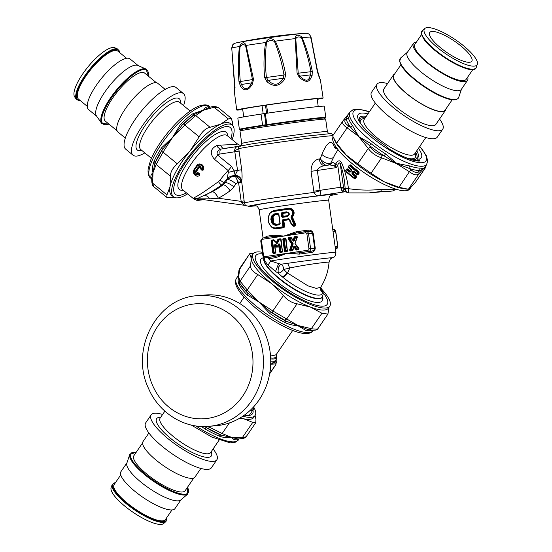 <?xml version="1.0" encoding="UTF-8"?>
<svg xmlns="http://www.w3.org/2000/svg" width="552" height="552" viewBox="0 0 552 552"><rect width="100%" height="100%" fill="white"/><g stroke="black" fill="none" stroke-linecap="round" stroke-linejoin="round"><path stroke-width="0.83" d="M265.995 124.717L264.442 113.546A45.747 1.028 172.1 0 0 261.034 114.057L262.586 125.228A45.747 1.028 -7.9 0 1 265.995 124.717L266.851 124.642A43.615 0.98 -7.9 0 1 325.797 117.383A43.615 0.98 -7.9 0 1 323.458 118.031M262.586 125.228L263.442 125.152A43.615 0.98 -7.9 0 0 239.389 129.375L237.843 118.204A43.615 0.98 -7.9 0 1 261.048 114.105M241.817 129.361A43.615 0.98 -7.9 0 1 239.389 129.375M266.851 124.642L265.298 113.47A43.615 0.98 -7.9 0 1 324.245 106.212L325.797 117.383M264.442 113.546L265.298 113.47M266.595 113.284L265.471 105.17A40.358 0.904 -7.9 0 0 262.062 105.673L263.18 113.733M267.692 113.125L266.575 105.073A37.598 0.842 -7.9 0 1 317.152 98.849L318.221 106.55M265.471 105.17L266.575 105.073M243.729 116.886L242.666 109.186A37.598 0.842 -7.9 0 1 262.069 105.742M231.978 48.217C232.765 43.849 232.689 43.787 231.75 48.031A2.505 0.89 176.8 0 0 231.737 48.127L231.737 48.127A2.505 0.89 176.8 0 0 231.757 48.217M237.291 42.642A35.59 0.8 -7.9 0 1 270.673 37.46A35.59 0.8 -7.9 0 1 304.2 33.355A501.347 501.347 0 0 0 237.291 42.642C232.999 43.767 234.283 43.47 232.489 45.119L231.737 48.127L234.579 82.565M310.845 37.329C310.12 35.397 310.183 35.452 311.031 37.488A2.505 0.787 167.5 0 0 311.059 37.294L311.059 37.294A2.505 0.787 167.5 0 0 311.031 37.212C308.947 33.244 308.872 33.182 310.804 37.025A40.213 0.904 -7.9 0 0 302.179 37.771L301.371 36.542A2.505 1.111 122 0 1 301.116 37.529L301.627 38.129A2.505 0.407 154.9 0 0 302.179 37.771C306.698 48.583 310.065 59.788 312.294 71.387L312.087 75.831L310.045 79.522C307.968 82.51 304.387 81.779 299.294 77.321L297.079 73.168L295.182 38.592A40.213 0.904 -7.9 0 0 275.296 41.172C271.536 37.543 268.313 37.991 265.622 42.518L266.464 42.697C268.879 40.282 271.57 39.903 274.537 41.572L275.296 41.172C280.147 51.881 283.611 63.038 285.688 74.644L284.611 79.233C279.581 86.512 273.688 87.333 266.926 81.696L264.663 77.57C263.518 65.847 263.835 54.165 265.622 42.518A40.213 0.904 -7.9 0 0 246.123 45.423C244.363 41.559 242.142 41.917 239.444 46.506A2.505 0.435 8.8 0 0 240.051 46.706C241.983 44.305 243.839 44.008 245.619 45.802A2.505 0.78 161 0 1 246.123 45.423L253.492 79.233L252.526 83.835C248.276 91.115 244.205 91.777 240.32 85.822L238.982 81.592C237.96 69.842 238.112 58.146 239.444 46.506A40.213 0.904 -7.9 0 0 231.75 48.031L234.635 86.947A2.505 1.642 -176 0 1 234.586 86.54L234.4 91.963L236.704 110.014A43.615 0.98 -7.9 0 1 264.994 105.156A43.615 0.98 -7.9 0 1 312.908 98.801A43.615 0.98 -7.9 0 1 323.113 98.021A43.615 0.98 -7.9 0 1 317.221 99.339M234.635 86.947C234.179 93.764 234.317 93.874 235.048 87.292M234.572 82.469L234.586 86.54M242.728 109.675A43.615 0.98 -7.9 0 1 236.704 110.014M245.619 45.802L252.457 79.529L251.753 82.807C248.014 89.969 244.57 90.528 241.424 84.484L240.306 81.503C239.216 69.821 239.133 58.222 240.051 46.706M274.537 41.572C278.843 52.302 281.996 63.445 283.997 75.003L283.1 78.28C278.974 85.415 273.985 86.105 268.141 80.364L266.395 77.453C265.188 65.791 265.208 54.206 266.464 42.697M238.982 81.592L240.306 81.503A20.051 0.448 -7.9 0 0 252.457 79.529L253.492 79.233M240.32 85.822A2.505 1.546 -33.5 0 1 241.424 84.484A19.216 0.428 -7.9 0 0 251.753 82.807A2.505 0.869 -149.3 0 0 252.526 83.835M264.663 77.57L266.395 77.453A20.051 0.448 -7.9 0 0 283.997 75.003L285.688 74.644M266.926 81.696A2.505 0.497 -50.6 0 1 268.141 80.364A19.216 0.428 -7.9 0 0 283.1 78.28A2.505 0.435 -145 0 1 284.611 79.233M297.079 73.168L298.211 73.161L295.789 38.812A2.505 0.766 3.9 0 0 295.182 38.592C295.534 34.942 297.597 34.258 301.371 36.542M312.087 75.831A2.505 1.504 -160.8 0 0 310.638 74.851A19.216 0.428 -7.9 0 1 299.805 76.114L298.211 73.161A20.051 0.448 -7.9 0 0 310.948 71.67L310.638 74.851L309.085 78.467C307.554 81.372 304.456 80.592 299.805 76.114A2.505 0.814 -47.2 0 1 299.294 77.321M301.116 37.529C298.473 36.466 296.7 36.901 295.789 38.812M301.627 38.129C305.698 48.935 308.809 60.12 310.948 71.67L312.294 71.387M311.031 37.488L318.228 74.513M310.314 35.97L312.377 44.56L317.227 70.96L310.804 37.025A2.505 0.897 -11.8 0 1 310.852 37.15A2.505 0.897 -11.8 0 1 310.852 37.288M317.227 70.96L318.456 75.272A2.505 1.621 -21.8 0 0 318.38 74.789L317.331 71.001M317.724 71.367L318.794 75.175A2.505 1.725 159.7 0 0 318.29 74.554M318.87 75.624C321.126 81.793 320.988 81.675 318.456 75.272M304.497 33.334A35.59 0.8 -7.9 0 0 304.2 33.355C308.616 33.237 307.409 33.431 309.306 34.286L311.059 37.294L317.524 71.477A20.051 0.448 -7.9 0 1 317.421 71.491M193.987 198.023L194.47 197.568A3.76 3.595 -114.8 0 0 196.926 198.713L197.029 199.024A3.76 3.685 -138.8 0 1 193.987 198.023L194.235 199.272L197.299 200.521L203.771 199.651M218.482 181.615A3.76 0.945 -125.3 0 0 221.718 184.934L223.988 182.677A3.76 0.386 -142.5 0 1 220.089 180.007L218.482 181.615C206.772 190.123 198.768 195.436 194.47 197.568M220.089 180.007A35.093 10.516 -50.7 0 1 228.176 170.547A10.026 3.001 129.3 0 0 231.509 166.449L217.702 155.133A5.016 4.588 85 0 1 220 154.022A5.016 2.015 -98.5 0 1 220.828 149.095C217.322 150.889 216.28 152.904 217.702 155.133A10.026 3.001 -50.7 0 1 214.376 159.231C209.615 153.421 210.36 148.902 216.619 145.673L220.427 145.1C234.828 144.583 240.044 144.169 236.063 143.851M203.198 170.037L201.997 170.306L200.99 169.485L200.624 168.298L201.225 168.512C201.073 166.325 200.114 165.821 198.347 167.001L198.761 167.27C200.079 166.387 200.804 166.766 200.921 168.408L201.149 169.14L202.149 169.961L202.756 169.816L202.308 169.602C202.715 165.103 201.025 163.937 197.237 166.09L197.009 165.835C201.287 163.42 203.205 164.751 202.756 169.816L203.198 170.037C205.772 165.848 199.451 161.488 196.781 165.579A35.093 10.516 -50.7 0 0 194.056 169.567L194.476 170.133C193.8 174.508 195.311 175.95 198.996 174.46L194.394 174.17L193.793 172.797L194.263 169.85A35.342 10.591 129.3 0 1 197.009 165.835L196.781 165.579M194.056 169.567C191.406 173.266 197.057 178.6 199.783 175.032L199.658 173.728L198.658 172.9L197.533 172.824L196.443 171.527A35.093 10.516 -50.7 0 1 199.168 167.539L200.169 167.249L200.624 168.298M201.997 170.306L202.308 169.602L201.307 168.781L200.99 169.485M197.989 173.638L197.637 173.225L198.327 173.266L197.989 173.638L198.996 174.46L199.334 174.087L199.783 175.032M197.533 172.824L197.637 173.225C196.202 173.5 195.663 172.859 196.015 171.286L195.587 171.044C195.111 173.142 195.829 173.997 197.74 173.618M240.154 130.955A43.242 0.973 172.1 0 0 240.01 131.038A43.242 0.973 172.1 0 0 240.003 131.059L241.728 143.472A43.242 0.973 -7.9 0 1 241.879 143.368A43.242 0.973 -7.9 0 1 286.288 136.309A43.242 0.973 -7.9 0 1 327.391 131.583L325.666 119.177A43.242 0.973 172.1 0 0 325.652 119.156A43.242 0.973 172.1 0 0 284.08 123.965A43.242 0.973 172.1 0 0 240.154 130.955M325.652 119.156L324.238 118.087A41.986 0.945 172.1 0 0 283.873 122.758A41.986 0.945 172.1 0 0 241.217 129.547A41.986 0.945 172.1 0 0 241.079 129.623L240.01 131.038M278.27 213.845A35.597 0.8 172.1 0 0 274.53 214.417L274.882 214.887L273.012 216.708L273.902 223.139L276.193 224.319L276.076 224.802M281.948 212.499L281.147 213.631L281.541 216.487L282.617 217.343A37.101 0.835 -7.9 0 1 287.233 216.667C290.193 214.604 289.966 212.989 286.564 211.83A37.101 0.835 172.1 0 0 281.948 212.499L281.789 213.548L282.838 213.431L282.596 212.948A0.504 0.462 -95 0 0 282.21 213.514L282.603 216.37L283.231 216.287L282.838 213.431A35.093 0.787 -7.9 0 1 287.33 212.775C289.282 213.472 289.414 214.417 287.723 215.632L287.737 216.046M357.178 174.218L357.365 174.328A0.504 0.462 -95 0 1 357.047 174.232L357.185 173.894A36.349 9.736 34.3 0 1 354.011 171.451L353.922 171.817L354.011 171.451L352.7 171.637L351.886 172.831L352.107 174.246L352.562 173.811A35.846 9.605 34.3 0 0 355.688 176.226L354.46 177.882L354.971 178.123L355.785 176.923A0.504 0.462 -95 0 0 355.688 176.226L355.957 176.909L355.274 176.688A36.349 9.736 34.3 0 1 352.107 174.246M346.711 169.326L347.284 169.236L346.649 169.616A36.349 9.736 34.3 0 0 349.478 172.093L350.762 171.907L351.576 170.713L351.389 169.298A36.349 9.736 34.3 0 1 348.56 166.821L348.547 167.256A35.846 9.605 -145.7 0 0 351.258 169.63M351.886 172.831L352.659 173.804A35.597 9.536 34.3 0 0 355.792 176.212L356.199 175.75L356.454 177.137L355.64 178.337L354.294 178.537A35.093 9.405 -145.7 0 1 345.904 171.665L345.793 170.264L346.608 169.064L347.815 168.871A35.093 9.405 34.3 0 0 350.561 171.279L351.382 170.085A35.093 9.405 -145.7 0 1 348.629 167.677L348.733 167.456M353.922 171.817L353.266 171.913L353.922 171.817A35.846 9.605 -145.7 0 0 357.02 174.204M351.417 170.395L351.334 169.692M349.478 172.093L349.968 171.686A35.846 9.605 34.3 0 1 347.18 169.25A0.504 0.462 -95 0 0 346.539 169.347L345.835 170.809A36.349 9.736 34.3 0 0 354.46 177.882L354.301 178.22A0.504 0.462 -95 0 0 354.971 178.123L354.294 178.537M345.676 170.616A0.504 0.462 -95 0 0 345.718 171.127M347.815 168.871L347.284 169.236A35.597 9.536 34.3 0 0 350.072 171.679A0.504 0.462 -95 0 0 350.327 171.782M348.402 166.628A0.504 0.462 -95 0 0 348.443 167.139M349.437 165.338L350.009 165.248L349.375 165.628A36.349 9.736 34.3 0 0 358 172.7L358.414 172.238A0.504 0.462 -95 0 1 358.51 172.935L358 172.7L357.185 173.894L357.696 174.135L358.683 172.921L357.02 174.549A35.093 9.405 -145.7 0 1 353.935 172.176L353.114 173.369A35.093 9.405 34.3 0 0 356.199 175.75M349.444 165.193L350.541 164.882A35.093 9.405 34.3 0 0 358.924 171.762L358.414 172.238A35.846 9.605 34.3 0 1 349.906 165.262A0.504 0.462 -95 0 0 349.264 165.352L348.56 166.821L349.216 165.372A0.504 0.504 0 0 1 349.63 165.158M357.365 174.328A0.504 0.462 -95 0 0 357.696 174.135L358.365 174.349L357.02 174.549M353.646 171.72A0.504 0.462 -95 0 0 353.377 171.907L352.7 171.637M354.06 171.948L353.377 171.907L352.562 173.1A0.504 0.462 -95 0 0 352.659 173.804L353.114 173.369L352.445 173.107L353.266 171.913M287.33 212.775L287.192 212.306M281.541 216.487L282.603 216.37A0.504 0.462 -95 0 0 282.983 216.791M273.764 213.99L271.198 216.432L270.859 219.661L272.226 223.85L275.351 225.409A37.101 0.835 -7.9 0 1 279.429 224.781L280.188 223.657L278.884 214.224L277.842 213.362A37.101 0.835 172.1 0 0 273.764 213.99L274.53 214.417L272.267 216.556L273.226 223.484L275.972 224.843M239.113 146.232L220.828 149.095A10.026 4.437 69.8 0 1 216.619 145.673M349.968 171.686L350.692 171.41M350.541 164.882L350.009 165.248A35.597 9.536 34.3 0 0 358.517 172.224L359.179 173.149L358.365 174.349M356.454 177.137L355.957 176.909L355.143 178.11L354.425 178.206L355.64 178.337M278.463 244.522L277.566 246.254M291.09 237.905A0.504 0.462 -95 0 0 290.711 237.767L289.138 238.002A0.504 0.462 -95 0 0 288.848 238.802L292.394 243.605L292.953 243.287L289.241 237.995A0.504 0.462 85 0 0 288.951 238.795L291.077 238.236L293.015 240.568M291.001 250.394L293.091 244.267L292.463 244.101L290.462 249.718L292.663 249.656L292.636 250.07M298.715 248.676L297.045 249.007L295.272 246.523L294.713 246.847L296.486 249.325L297.045 249.007L296.948 249.504M296.838 236.898L295.175 243.046M282.7 216.832L282.617 217.343L282.182 216.405L282.727 216.832A36.598 0.821 -7.9 0 1 287.275 216.17C289.648 214.528 289.469 213.244 286.743 212.32A36.598 0.821 172.1 0 0 282.189 212.982L282.596 212.948A35.597 0.8 172.1 0 1 287.04 212.299M287.233 216.667L287.275 216.17C288.054 216.025 291.159 214.21 286.854 212.306L286.564 211.83M277.842 213.362L278.146 213.838A36.598 0.821 172.1 0 0 274.116 214.452L271.95 216.584L271.653 219.592L272.909 223.512L275.565 224.878A36.598 0.821 -7.9 0 1 279.581 224.271M275.351 225.409L275.407 224.899L279.588 224.264L279.429 224.781L279.954 223.705L278.65 214.273M231.509 166.449L234.145 170.92L235.145 175.129C238.685 175.729 240.9 177.551 241.79 180.601C242.197 178.199 242.169 174.577 241.7 169.726L237.56 170.409L235.145 175.129L233.662 175.639A10.026 9.274 -10.5 0 0 227.093 178.813A31.333 9.391 -50.7 0 0 223.988 182.677L225.299 182.56A10.026 9.184 85 0 1 223.146 184.81L221.718 184.934C215.011 189.647 209.222 193.207 204.35 195.615C206.241 195.367 208.063 196.436 209.815 198.823L218.364 198.216A7.521 2.815 61.9 0 0 212.244 191.716L196.926 198.713A7.521 7.452 179.3 0 1 198.216 198.844L209.815 198.823M198.12 198.879A7.521 5.603 90.6 0 0 197.029 199.024L199.389 199.865L203.157 199.569M214.376 159.231L228.176 170.547L228.342 172.355L227.093 178.813L227.383 179.51A7.521 2.015 -145.7 0 1 235.945 183.795L233.862 186.845A7.521 2.015 34.3 0 0 225.299 182.56L227.383 179.51L232.813 176.047L235.78 177.116A5.016 1.594 116.2 0 1 236.663 176.523L241.252 181.222L238.519 182.567L235.78 177.116A7.521 3.015 81.5 0 1 237.629 182.705L238.519 182.567L238.63 183.022L241.576 182.512A7.438 7.259 -35.4 0 0 241.252 181.222M224.153 148.46C222.822 148.509 221.58 147.391 220.427 145.1M234.683 150.827L238.692 148.647C238.298 146.908 238.512 146.094 239.313 146.204C236.187 146.377 234.641 147.922 234.683 150.827L237.56 170.409L234.145 170.92A10.026 0.655 -13.5 0 1 228.342 172.355M345.918 171.23L345.904 171.665M348.629 167.677L348.519 166.276L349.333 165.076M358.924 171.762L359.179 173.149M325.011 165.6L324.852 165.621A7.521 4.83 83.2 0 1 319.215 158.941C313.978 159.983 311.252 164.11 311.038 171.32L317.324 170.451C318.138 167.939 320.698 166.318 325.011 165.6L329.716 164.896L332.118 162.854C333.38 162.357 334.429 162.895 335.257 164.482L336.23 167.635L337.776 165.372A5.016 1.345 -145.7 0 1 335.94 163.482C338.1 160.266 339.949 159.963 341.481 162.564C344.855 170.306 347.187 179.007 348.478 188.66L345.124 188.522C344.593 179.4 342.999 171.361 340.329 164.399A5.016 3.022 -24.6 0 1 341.481 162.564M328.13 165.131A3.76 2.801 80.7 0 0 329.544 163.537L332.118 162.854M338.045 149.626L334.836 154.767L330.696 163.254A3.76 3.491 -101.1 0 1 328.757 165.041M276.214 242.763A0.504 0.504 0 0 0 276.642 242.928A0.504 0.462 -95 0 0 277 242.673L278.512 239.796L279.119 240.017L277.711 242.887L277.104 242.666A0.504 0.462 85 0 1 276.738 242.921L276.642 242.928A0.504 0.462 -95 0 1 276.269 242.783L277.801 239.582L278.512 239.796A0.504 0.462 85 0 1 278.85 239.54L279.119 240.017L280.706 239.782L282.293 251.201L280.927 251.401L280.002 244.736L279.25 244.833A0.504 0.462 -95 0 0 278.387 244.66L278.353 244.729M287.275 216.17L282.721 216.832M272.226 223.85L273.902 223.139M271.198 216.432L273.012 216.708M198.216 198.844L198.761 198.941L198.216 198.844M197.009 199.01A7.521 5.499 90.8 0 1 198.099 198.879L198.099 198.879A7.521 5.499 90.8 0 1 198.244 198.886M326.729 165.345L325.156 164.958L322.817 163.302L320.208 158.824L323.03 151.648L326.48 145.369L329.675 142.43L331.186 142.319L332.614 143.278L334.843 147.915M329.544 163.537C326.163 163.627 323.051 162.06 320.208 158.824L320.208 158.824A48.88 1.097 -7.9 0 0 319.215 158.941M241.79 180.601L241.679 181.567C240.603 177.716 237.933 175.743 233.662 175.639L232.82 176.047L236.663 176.523M349.168 192.889L347.47 192.358L346.166 191.247L345.124 188.522A178.889 65.06 82.6 0 1 343.613 188.073L340.329 164.399C339.514 162.019 338.666 162.343 337.776 165.372L340.812 187.225A5.016 2.015 81.5 0 0 343.51 192.013L343.993 191.944C342.585 191.779 341.605 190.192 341.053 187.19L320.077 190.309L320.201 190.799L314.033 192.413A11.095 9.943 -100.5 0 1 313.798 191.178L320.077 190.309L317.324 170.451L336.23 167.635L333.843 165.531A3.76 2.725 161.3 0 0 335.257 164.482L335.94 163.482M381.908 191.371L368.943 192.917L349.333 192.903A5.016 1.214 -84.1 0 1 349.243 192.91A5.016 1.214 -84.1 0 1 348.478 188.66C359.8 190.33 370.792 190.537 381.453 189.281L392.196 189.543L395.618 189.101M395.936 189.198L393.19 190.909L387.814 191.51L380.149 191.523A5.016 2.146 -98.8 0 0 381.453 189.281M329.544 164.924L333.843 165.531M320.581 287.454L322.285 292.07C323.334 300.26 299.274 290.952 282.707 277.145A31.602 8.397 -145.6 0 1 282.217 276.752C283.652 276.448 285.26 275.075 287.033 272.647L283.618 269.486L289.717 267.996C308.23 264.07 331.345 261.434 328.964 262.269M278.015 273.012A6.803 1.822 -145.7 0 1 277.766 272.923A32.589 8.729 34.3 0 0 282.217 276.752L278.015 273.012A5.016 2.539 133.7 0 0 278.594 273.047A5.016 2.539 133.7 0 0 283.618 269.486A5.016 2.85 83.9 0 0 283.569 268.727A5.016 2.85 83.9 0 0 281.14 264.208L278.65 263.559L275.496 271.46L268.051 265.057C265.802 262.421 264.525 260.344 264.229 258.826L264.298 257.687M282.928 219.579A37.101 0.835 -7.9 0 1 288.579 218.758L289.579 219.199L291.29 223.229L293.084 225.326A37.101 0.835 -7.9 0 1 294.23 225.168L294.664 224.933A0.504 0.462 85 0 1 294.333 225.671L291.042 217.612L291.194 216.301L294.547 223.036L295.016 222.953L292.429 216.998L292.015 217.281A0.504 0.462 85 0 1 292.063 216.632L292.429 216.998C295.154 213.431 294.575 210.533 290.683 208.29L289.489 208.166L289.062 209.194L289.772 209.263L289.993 208.801L289.069 208.697A36.598 0.821 -7.9 0 0 272.998 211.078L270.266 212.637C266.92 218.337 267.623 223.394 272.371 227.803L275.413 228.452L275.048 227.99A37.101 0.835 -7.9 0 1 282.976 226.789L282.127 220.71L283.176 220.062L282.928 219.579L282.127 220.71M291.042 217.612L291.477 217.329L294.664 224.933L295.237 224.878L294.547 223.036L293.478 223.174M270.245 213.044L272.992 211.078L270.245 213.044C267.078 218.44 267.741 223.229 272.239 227.389L275.048 227.99M291.194 216.301C293.443 213.417 292.967 211.071 289.772 209.263M289.579 219.199L288.744 219.247A36.598 0.821 172.1 0 0 283.176 220.062L283.576 220.02A0.504 0.462 -95 0 0 283.19 220.586L283.818 220.503L284.659 226.589L283.887 227.714A35.093 0.787 172.1 0 0 276.186 228.88L275.413 228.452A36.598 0.821 172.1 0 1 283.231 227.272A0.504 0.462 -95 0 0 283.611 226.706L282.769 220.627L283.19 220.586L283.887 227.714M288.579 218.758L290.911 223.332L293.202 225.83A36.598 0.821 172.1 0 1 294.333 225.671L294.865 226.134A35.093 0.787 172.1 0 0 293.74 226.292L293.63 225.796L293.181 226.223L290.856 223.408L289.324 219.71A35.093 0.787 172.1 0 0 283.818 220.503L283.576 220.02A35.597 0.8 172.1 0 1 288.903 219.247M264.028 257.915A3.76 3.547 72.2 0 1 262.662 258.019L264.201 257.729A35.093 9.405 34.3 0 0 287.882 285.274A35.093 9.405 34.3 0 0 322.161 297.307A36.977 9.908 -145.7 0 1 293.616 293.222A36.977 9.908 -145.7 0 1 260.378 261.089A36.977 9.908 -145.7 0 1 262.662 258.019M246.323 205.882C245.812 206.062 245.164 205.096 244.398 202.991L241.514 202.315L244.336 205.254L246.054 205.772M241.514 202.315L241.176 201.376L244.122 200.866L244.398 202.991A48.88 1.097 -7.9 0 1 314.033 192.413C315.454 194.987 316.917 196.098 318.421 195.746C320.16 195.691 320.753 194.042 320.201 190.799M332.815 135.689A48.88 1.097 -7.9 0 0 287.44 141.084A48.88 1.097 -7.9 0 0 238.692 148.647L239.113 151.11L220 154.022M241.679 181.567L244.122 200.866M345.414 191.875L346.69 192.241L343.613 188.073L341.053 187.19M346.194 192.027C344.096 191.696 342.992 190.212 342.875 187.563M320.712 287.226L316.372 288.392L307.988 285.874L287.426 272.978A24.75 7.355 -145.4 0 1 287.033 272.647M278.594 273.047A5.016 2.422 103.4 0 1 278.857 266.982A5.016 2.422 103.4 0 1 281.14 264.208L287.627 263.318C308.34 260.316 335.278 256.956 332.401 257.887L332.014 258.025C331 259.226 330.862 256.97 329.047 262.193C328.295 271.294 325.521 279.643 320.705 287.24L320.326 288.399A5.016 4.74 -1.1 0 0 322.285 292.07M277.766 272.923L275.496 271.46M278.857 266.982L277.566 266.623M291.566 216.674C294.009 213.452 293.485 210.829 289.993 208.801L290.476 208.76C294.085 210.767 294.616 213.396 292.063 216.632L291.566 216.674M337.741 194.056L337.493 194.09A45.119 1.014 -7.9 0 1 330.814 195.429L337.769 194.049M344.482 191.882L344.89 191.861M265.112 237.636L266.271 236.373A35.093 0.787 -7.9 0 1 273.026 235.221L272.322 236.56L284.004 236.056L305.58 232.847A1.256 0.504 -98.5 0 1 305.898 231.564A2.505 2.298 85 0 1 308.527 233.71L306.891 233.917L308.954 248.814L310.597 248.6A2.505 2.298 85 0 1 308.665 251.422L299.108 252.844L286.419 253.437L275.075 256.418L265.519 257.839A2.505 2.298 85 0 1 265.388 257.86C264.38 258.184 263.518 257.467 262.793 255.7L263.539 255.569L261.469 240.679A1.256 1.145 85 0 1 262.435 239.271A1.256 0.504 -98.5 0 1 262.752 237.988L272.453 236.539L262.752 237.988L260.73 240.81L261.469 240.679M273.026 235.221L284.004 236.056L296.355 232.985L308.464 231.343C310.431 231.06 311.804 231.73 312.598 233.351L308.527 233.71L310.597 248.6L314.661 248.248C314.343 250.008 313.191 250.987 311.224 251.201A36.349 0.814 172.1 0 0 299.108 252.844L299.336 254.106L286.419 253.437L276.131 257.556A1.256 0.89 80.8 0 0 275.075 256.418A36.349 0.814 172.1 0 0 268.072 257.618L267.968 257.632M305.898 231.564L296.196 233.006L296.238 231.764A35.093 0.787 -7.9 0 1 307.926 230.177C310.41 229.798 312.163 230.833 313.198 233.282L315.261 248.179C314.937 250.801 313.522 252.25 311.031 252.519A1.256 0.373 82.5 0 1 311.224 251.201L308.665 251.422A1.256 0.504 81.5 0 1 307.995 250.222L264.843 256.645A1.256 1.145 85 0 1 263.539 255.569M278.65 263.559L270.694 261.02L268.051 265.057M289.276 208.677L290.476 208.76L290.683 208.29M295.016 222.953L295.651 224.643L294.761 225.63A35.597 0.8 172.1 0 0 293.63 225.796L293.181 225.83A0.504 0.462 -95 0 0 293.202 225.83L293.63 225.796M308.464 231.343L307.926 230.177M262.435 239.271L284.004 236.056L296.238 231.764M266.271 236.373A1.256 1.132 -100.6 0 1 265.857 237.526M264.843 256.645A1.256 0.504 81.5 0 0 265.519 257.839L268.072 257.618L269.335 258.722L267.734 257.653M332.283 257.929C334.153 256.218 334.926 258.722 335.92 252.354A35.093 0.787 -7.9 0 0 309.748 255.217A35.093 0.787 -7.9 0 0 270.694 261.02L267.623 257.667M276.186 228.88L272.936 228.121M270.79 212.182L273.64 210.512A35.093 0.787 -7.9 0 1 289.489 208.166M273.412 211.043L273.64 210.512M295.651 224.643L294.865 226.134M293.74 226.292L293.181 226.223M207.835 426.42L222.152 433.527L219.889 434.396L208.504 428.697L209.498 426.289M240.493 438.785L242.224 437.791L252.761 422.37L255.824 422.577L255.949 419.272L255.031 415.58M238.015 438.93L236.739 439.847C234.883 440.089 233.013 439.199 231.15 437.184L242.224 437.791L246.171 436.708L255.824 422.577M253.968 407.617A46.375 12.427 -145.7 0 1 255.127 415.442A46.375 12.427 -145.7 0 1 242.811 416.242M244.357 415.166A43.242 11.585 34.3 0 0 249.221 415.38A43.242 11.585 34.3 0 0 249.311 415.373A43.242 11.585 34.3 0 0 252.933 409.984M255.127 415.442L253.761 417.436A46.375 12.427 -145.7 0 1 243.715 418.789A46.375 12.427 -145.7 0 1 243.073 418.644A46.375 12.427 -145.7 0 1 240.23 417.885M252.761 422.37L243.715 418.789A80.35 42.297 134.3 0 0 243.08 418.657L239.72 418.188M219.889 434.396L221.028 435.073L237.877 438.93L240.865 438.805C241.031 439.206 246.606 437.584 246.171 436.708M204.226 426.537L208.504 428.697M229.39 422.929L222.152 433.527L231.15 437.184C227.431 438.012 223.505 437.667 219.358 436.149A2.505 1.483 -67.5 0 1 221.028 435.073A47.631 12.758 -145.7 0 1 206.303 427.696L205.02 428.966L201.39 426.468M345.421 119.611L346.118 118.777A47.631 12.758 34.3 0 0 350.485 127.057L358.193 135.889A63.107 25.371 67.9 0 1 358.738 136.634A76.01 61.334 -78 0 0 358.103 136.027L347.118 127.85L336.582 143.278L332.635 135.951L343.385 120.281L345.421 119.611C343.999 121.571 345.124 123.703 348.795 126.015L347.118 127.85C342.937 125.042 341.64 122.585 343.234 120.481M425.24 166.414L423.384 169.009L419.672 170.616L419.962 168.125C422.287 168.263 423.425 168.56 423.384 169.009L425.82 167.166L415.456 182.339L425.744 167.228L426.109 165.138M424.274 167.829L418.94 173.839L408.404 189.26L398.992 187.259L410.757 169.685C414.428 172.548 417.153 173.128 418.94 171.424L418.94 173.839C417.008 175.702 413.869 175.032 409.529 171.831L384.233 155.912L382.06 155.312L381.577 157.831C376.015 156.078 371.579 152.952 368.274 148.46L370.509 147.17C373.318 151.172 377.168 153.884 382.06 155.312M410.757 169.685L409.101 168.367L381.577 157.831L371.034 173.259L357.737 163.882L368.274 148.46L358.738 136.634L370.916 143.561A46.375 12.427 34.3 0 0 385.462 153.808L396.591 163.309L409.674 165.938A46.375 12.427 34.3 0 0 419.962 168.125M332.959 137.22A46.375 12.427 34.3 0 0 365.741 173.756A46.375 12.427 34.3 0 0 409.894 188.881L411.074 187.156M333.815 138.856L336.03 142.74A46.375 12.427 34.3 0 0 346.173 155.022A46.375 12.427 34.3 0 0 384.026 181.705A46.375 12.427 34.3 0 0 403.146 188.591L407.335 189.205M408.404 189.26L410.819 187.404A80.35 4.216 125.2 0 0 411.04 187.19L415.207 182.657M371.034 173.259L384.026 181.705L398.992 187.259M336.582 143.278L346.173 155.022L357.737 163.882M348.346 117.652L347.677 115.658L346.118 118.777A2.505 2.325 167.8 0 0 348.346 117.652A46.375 12.427 34.3 0 0 352.597 125.711L350.485 127.057L348.795 126.015M358.103 136.027L358.317 135.792A42.821 3.954 66.1 0 1 358.738 136.634L369.302 145.383A2.505 0.593 128.2 0 0 370.916 143.561M358.317 135.792L352.597 125.711M370.509 147.17L369.302 145.383A47.631 12.758 34.3 0 0 384.233 155.912L385.462 153.808M409.674 165.938A2.505 1.732 108.9 0 0 409.101 168.367A47.631 12.758 34.3 0 0 419.672 170.616L418.94 171.424M416.732 150.834A35.342 9.467 -145.7 0 1 418.002 157.458A35.342 9.467 -145.7 0 1 417.823 157.686A35.342 9.467 -145.7 0 1 416.284 158.638A125.214 54.544 -63.4 0 0 416.774 158.817L418.913 159.176L419.527 160.342A3.76 1.007 -145.7 0 1 419.196 161.101A41.11 11.012 -145.7 0 1 389.56 149.219A3.76 1.007 -145.7 0 1 386.552 146.515A1.256 1.076 -27.8 0 1 386.98 146.922L389.56 149.219M415.014 160.494L416.284 158.638M418.43 148.357A38.226 10.24 -145.7 0 1 421.093 158.01A38.226 10.24 -145.7 0 1 418.913 159.176M342.999 120.784L350.065 112.028A46.375 12.427 34.3 0 0 399.42 159.169A46.375 12.427 34.3 0 0 426.655 164.351L424.26 167.849M386.552 146.515L386.345 146.998L386.455 146.328A38.226 10.24 34.3 0 1 359.276 121.371A38.226 10.24 34.3 0 1 358.351 114.381A38.226 10.24 34.3 0 1 367.956 113.878M360.063 122.654A35.342 9.467 -145.7 0 1 359.628 117.583A35.342 9.467 -145.7 0 1 359.807 117.348A35.342 9.467 -145.7 0 1 366.266 116.355M183.878 123.682L182.036 125.249A47.631 14.269 -50.7 0 1 194.249 114.505L202.819 110.393A63.107 41.193 -104 0 1 203.481 110.234A76.01 37.688 29 0 0 202.943 110.49L195.732 115.554L210.043 127.284C205.855 128.216 202.232 131.41 199.168 136.848L184.858 125.125L183.878 123.682L193.324 115.368L195.732 115.554L184.858 125.125L172.535 137.469L162.612 149.268L161.467 151.4L163.026 152.124L156.161 164.496L155.505 162.15L161.467 151.4M180.469 124.455A2.505 0.724 44.8 0 0 182.036 125.249L172.535 137.469L163.026 152.124L177.33 163.854C172.666 167.974 170.382 172.1 170.471 176.226L156.161 164.496L152.994 172.686C152.159 169.05 152.511 165.276 154.056 161.37A46.375 13.897 -50.7 0 1 161.557 147.839L172.535 137.469L180.469 124.455A46.375 13.897 -50.7 0 1 192.358 113.995L202.722 110.283A42.821 31.16 -79.6 0 1 203.481 110.234C204.757 107.985 206.338 106.833 208.228 106.784A46.375 13.897 -50.7 0 1 209.995 107.143M155.505 162.15L154.905 163.164L152.994 172.686L152.649 183.181L153.766 186.686C152.8 186.114 152.152 184.527 151.828 181.918L152.649 183.181L166.952 194.911L166.856 197.423L170.968 197.719L173.894 197.14M232.516 125.332L232.371 121.771L231.184 118.211L228.362 118.963L214.052 107.233L212.596 106.667L209.16 107.323L203.481 110.234L214.052 107.233L218.088 107.474C215.225 106.37 213.389 106.101 212.596 106.667M218.095 107.474L231.184 118.211M187.625 193.855A46.375 13.897 -50.7 0 1 173.452 196.816A46.375 13.897 -50.7 0 1 192.13 152.117A46.375 13.897 -50.7 0 1 232.254 125.097A46.375 13.897 -50.7 0 1 232.13 139.58M230.957 138.614A43.242 12.958 129.3 0 0 225.733 126.629A43.242 12.958 129.3 0 0 192.834 152.738A43.242 12.958 129.3 0 0 173.68 190.123A43.242 12.958 129.3 0 0 186.459 192.896M173.452 196.816L171.603 195.304A46.375 13.897 -50.7 0 1 170.05 186.666A46.375 13.897 -50.7 0 1 189.591 151.448A46.375 13.897 -50.7 0 1 190.281 150.599A46.375 13.897 -50.7 0 1 220.538 124.221A46.375 13.897 -50.7 0 1 230.405 123.579L232.254 125.097M210.043 127.284L220.538 124.221L228.362 118.963M177.33 163.854L189.591 151.448A80.35 76.638 -55 0 0 190.274 150.593L199.168 136.848M166.952 194.911L170.05 186.666L170.471 176.226M192.358 113.995L194.249 114.505L193.324 115.368M154.056 161.37A2.505 1.615 24.1 0 1 154.905 163.164A47.631 14.269 -50.7 0 1 162.612 149.268L161.557 147.839M209.353 107.281A2.505 2.339 93.1 0 1 208.228 106.784M151.634 178.365L151.013 177.551C150.517 175.874 151.179 174.253 152.994 172.686L151.69 178.489M253.651 253.299L249.766 253.665L238.947 270.404L238.291 275.158L239.706 283.273L240.03 283.7L240.079 281.14L247.227 289.966L246.24 291.366L240.03 283.7M249.766 253.665L239.796 268.258L238.65 276.89L237.953 276.152L236.442 278.36C232.868 284.315 239.409 294.326 256.066 308.382C265.954 316.33 276.124 322.81 286.585 327.819C293.919 331.283 300.019 333.194 304.883 333.567C309.154 333.67 311.873 332.704 313.032 330.676A46.375 12.427 -145.7 0 1 295.858 329.91A46.375 12.427 -145.7 0 1 253.106 303.552A46.375 12.427 -145.7 0 1 236.442 278.36M250.615 265.719C250.297 268.789 252.685 271.729 257.763 274.537L247.227 289.966L258.998 301.992L247.33 295.106A46.375 12.427 -145.7 0 1 239.513 285.46C238.057 282.727 237.767 279.871 238.65 276.89L240.079 281.14L250.615 265.719L251.215 258.495A46.375 12.427 -145.7 0 1 251.201 258.136A46.375 12.427 -145.7 0 1 251.836 255.824L253.202 253.83A46.375 12.427 -145.7 0 1 262.324 252.292M246.24 291.366L247.738 293.174L258.998 301.992L272.847 310.976L283.39 295.548C287.378 300.178 291.939 302.931 297.059 303.8L286.522 319.222L284.425 320.098L272.55 312.936L272.847 310.976L297.914 325.473A62.928 41.393 86 0 0 298.639 325.928L307.995 329.544L309.976 329.813L311.383 328.681C316.248 329.427 318.428 329.24 317.904 328.116M308.216 329.572A47.631 12.758 -145.7 0 1 308.175 329.572A47.631 12.758 -145.7 0 1 307.995 329.544L306.001 330.517L298.494 326.053A42.725 18.658 -106.5 0 1 297.914 325.473L311.383 328.681L321.919 313.26L327.922 314.067L329.075 307.188M322.051 289.572A46.375 12.427 -145.7 0 1 329.785 306.146A46.375 12.427 -145.7 0 1 288.027 292.601A46.375 12.427 -145.7 0 1 252.568 256.142A46.375 12.427 -145.7 0 1 253.202 253.83M262.545 253.899A43.242 11.585 34.3 0 0 255.383 259.219A43.242 11.585 34.3 0 0 284.956 289.552A43.242 11.585 34.3 0 0 323.976 306.077A43.242 11.585 34.3 0 0 325.984 296.852A43.242 11.585 34.3 0 0 323.134 292.636M329.785 306.146L328.426 308.14A46.375 12.427 -145.7 0 1 310.479 307.084A46.375 12.427 -145.7 0 1 271.563 283.597A46.375 12.427 -145.7 0 1 251.215 258.495A80.35 15.939 -58.9 0 0 251.188 258.136L249.849 254.161M283.39 295.548L271.563 283.597L257.763 274.537M321.919 313.26L310.479 307.084L297.059 303.8M284.425 320.098L285.888 321.133L297.914 325.473C293.519 325.583 289.041 324.528 284.473 322.327A46.375 12.427 -145.7 0 1 269.528 313.301L258.998 301.992L270.528 311.859L272.55 312.936M247.33 295.106A2.505 1.456 -44.2 0 0 247.738 293.174A47.631 12.758 -145.7 0 1 239.706 283.273L239.513 285.46M237.953 276.152L238.291 275.158M284.473 322.327A2.505 0.945 -62.1 0 1 285.888 321.133A47.631 12.758 -145.7 0 1 270.528 311.859L269.528 313.301M197.685 295.658L204.951 295.03A65.584 60.051 85 0 1 270.459 355.157A65.584 60.051 85 0 1 216.315 425.695L209.049 426.33A65.584 60.051 -95 0 0 261.282 379.438A65.584 60.051 -95 0 0 239.002 308.823A65.584 60.051 -95 0 0 197.685 295.658C156.865 297.604 129.803 349.285 148.385 388.111C158.631 412.668 184.03 428.869 209.049 426.33M249.49 410.998A41.49 11.116 34.3 0 0 253.409 409.287A41.49 11.116 34.3 0 0 253.934 406.52M269.624 373.849L275.89 364.665L275.848 363.83A2.505 2.298 -95 0 0 276.179 361.567L276.235 361.422M270.673 364.044L271.163 364.237L276.179 361.567A2.505 2.153 26.5 0 1 276.083 359.766L276.166 359.062M270.694 363.533L271.163 364.237L276.083 359.766M274.986 362.416A2.505 2.098 41.5 0 1 275.241 360.96M213.1 448.935A39.792 10.66 -145.7 0 1 216.867 459.781A39.792 10.66 -145.7 0 1 213.369 461.403A39.792 10.66 -145.7 0 1 172.9 442.49A39.792 10.66 -145.7 0 1 151.151 414.883A39.792 10.66 -145.7 0 1 162.626 414.455M216.867 459.781L211.423 467.758A39.792 10.66 -145.7 0 1 207.918 469.379A39.792 10.66 -145.7 0 1 167.449 450.466A39.792 10.66 -145.7 0 1 145.7 422.86L151.151 414.883M200.852 468.441L194.98 477.031A31.45 8.425 -145.7 0 1 192.213 478.315A31.45 8.425 -145.7 0 1 160.225 463.363A31.45 8.425 -145.7 0 1 143.037 441.545L148.902 432.961M193.869 477.922L185.127 490.728A31.036 8.315 -145.7 0 1 182.395 491.991A31.036 8.315 -145.7 0 1 150.827 477.238A31.036 8.315 -145.7 0 1 133.867 455.711L142.609 442.904M129.768 454.51A35.19 9.425 -145.7 0 0 150.365 479.067A35.19 9.425 -145.7 0 0 185.113 495.013A35.19 9.425 -145.7 0 0 187.728 494.102L180.725 499.995A32.727 8.77 -145.7 0 1 178.289 500.843A32.727 8.77 -145.7 0 1 145.976 486.008A32.727 8.77 -145.7 0 1 126.829 463.176L129.768 454.51L136.254 452.205M180.987 499.781L174.963 508.599A32.727 8.77 -145.7 0 1 172.086 509.931A32.727 8.77 -145.7 0 1 138.8 494.378A32.727 8.77 -145.7 0 1 120.916 471.677L126.939 462.859M172.003 509.938L165.4 519.598A31.036 8.315 -145.7 0 1 162.674 520.867A31.036 8.315 -145.7 0 1 131.107 506.115A31.036 8.315 -145.7 0 1 114.14 484.58L120.743 474.92M112.118 484.739A32.713 8.763 -145.7 0 0 131.259 507.557A32.713 8.763 -145.7 0 0 163.558 522.385A32.713 8.763 -145.7 0 0 165.986 521.536L163.571 523.572A31.857 8.535 -145.7 0 1 161.198 524.4A31.857 8.535 -145.7 0 1 129.748 509.958A31.857 8.535 -145.7 0 1 111.104 487.733L112.118 484.739L115.554 482.51M387.587 83.559A39.792 10.66 34.3 0 0 380.514 82.621A39.792 10.66 34.3 0 0 377.016 84.242L371.565 92.218A39.792 10.66 34.3 0 0 398.413 123.469A39.792 10.66 34.3 0 0 437.287 137.117L442.738 129.14A39.792 10.66 34.3 0 0 439.53 119.039M365.217 117.88A34.7 9.294 34.3 0 0 362.367 117.769A34.7 9.294 34.3 0 0 359.317 119.184A34.7 9.294 34.3 0 0 359.152 119.474M411.937 159.756A34.7 9.294 34.3 0 0 416.118 158.872M416.422 158.59A34.7 9.294 34.3 0 0 416.622 158.327A34.7 9.294 34.3 0 0 415.69 152.359M377.016 84.242A39.792 10.66 34.3 0 0 403.864 115.492A39.792 10.66 34.3 0 0 442.738 129.14M394.563 74.078A31.45 8.425 34.3 0 0 393.452 74.968L383.902 88.948A31.45 8.425 34.3 0 0 405.12 113.65A31.45 8.425 34.3 0 0 435.845 124.435L445.395 110.455A31.45 8.425 34.3 0 0 445.823 109.096M393.452 74.968A31.45 8.425 34.3 0 0 414.676 99.67A31.45 8.425 34.3 0 0 445.395 110.455M400.918 64.777L393.797 75.203A31.036 8.315 34.3 0 0 414.738 99.581A31.036 8.315 34.3 0 0 445.057 110.221L452.178 99.795M416.436 42.062A32.727 8.77 34.3 0 0 416.353 42.069A32.727 8.77 34.3 0 0 413.476 43.401L407.266 52.488A32.727 8.77 34.3 0 0 429.346 78.191A32.727 8.77 34.3 0 0 461.313 89.41L467.523 80.323A32.727 8.77 34.3 0 0 467.696 77.08M413.476 43.401A32.727 8.77 34.3 0 0 435.556 69.103A32.727 8.77 34.3 0 0 467.523 80.323M421.618 34.472L414.869 44.353A31.036 8.315 34.3 0 0 435.811 68.731A31.036 8.315 34.3 0 0 466.129 79.371L472.878 69.49M427.234 27.6A31.857 8.535 34.3 0 0 424.867 28.428A31.857 8.535 34.3 0 0 445.926 53.917A31.857 8.535 34.3 0 0 477.335 64.267A31.857 8.535 34.3 0 0 458.691 42.042A31.857 8.535 34.3 0 0 427.234 27.6M431.954 31.464A25.468 6.824 34.3 0 0 429.711 32.506A25.468 6.824 34.3 0 0 446.892 52.502A25.468 6.824 34.3 0 0 471.774 61.237A25.468 6.824 34.3 0 0 457.856 43.567A25.468 6.824 34.3 0 0 431.954 31.464M144.817 152.897A39.792 11.923 -50.7 0 1 136.668 156.078A39.792 11.923 -50.7 0 1 133.06 155.195A39.792 11.923 -50.7 0 1 149.068 116.858A39.792 11.923 -50.7 0 1 183.519 93.647A39.792 11.923 -50.7 0 1 183.575 105.625M133.06 155.195L125.663 149.13A39.792 11.923 -50.7 0 1 141.671 110.793A39.792 11.923 -50.7 0 1 176.122 87.582L183.519 93.647M125.304 138.048L117.983 132.045A31.45 9.425 -50.7 0 1 130.638 101.747A31.45 9.425 -50.7 0 1 157.872 83.4L165.186 89.403M117.072 130.762L105.328 121.136A31.036 9.301 -50.7 0 1 117.817 91.239A31.036 9.301 -50.7 0 1 144.693 73.133L156.43 82.759M146.087 69.062A35.19 10.543 -50.7 0 0 116.382 90.059A35.19 10.543 -50.7 0 0 101.616 123.303L96.434 115.872A32.727 9.805 -50.7 0 1 110.165 84.96A32.727 9.805 -50.7 0 1 137.786 65.44L146.087 69.062L148.364 76.141M96.676 116.224L88.568 109.579A32.727 9.805 -50.7 0 1 101.74 78.053A32.727 9.805 -50.7 0 1 130.072 58.96L138.179 65.612M87.237 106.301L78.556 99.181A31.036 9.301 -50.7 0 1 91.045 69.283A31.036 9.301 -50.7 0 1 117.914 51.177L126.594 58.298M117.79 49.066A32.713 9.798 -50.7 0 0 90.183 68.579A32.713 9.798 -50.7 0 0 76.459 99.477L74.665 96.91A31.857 9.543 -50.7 0 1 88.037 66.82A31.857 9.543 -50.7 0 1 114.919 47.81L117.79 49.066L120.094 52.964M310.045 79.522A2.505 1.697 -140.7 0 0 309.085 78.467M183.202 190.226A36.977 11.081 -50.7 0 1 192.972 155.36A36.977 11.081 -50.7 0 1 227.486 134.446A36.977 11.081 -50.7 0 1 227.707 135.951M194.207 199.251L182.905 189.985A35.093 10.516 -50.7 0 1 197.029 156.181A35.093 10.516 -50.7 0 1 227.41 135.709L227.507 136.013M195.587 171.044A35.597 10.667 -50.7 0 1 198.347 167.001M197.237 166.09A35.597 10.667 129.3 0 0 194.476 170.133M198.658 172.9L198.327 173.266L199.334 174.087L199.658 173.728M199.168 167.539L198.761 167.27A35.342 10.591 129.3 0 0 196.015 171.286L196.443 171.527M274.882 214.887A35.093 0.787 -7.9 0 1 278.608 214.314M276.193 224.319A35.093 0.787 -7.9 0 1 279.919 223.746M283.183 216.763L283.231 216.287A35.093 0.787 -7.9 0 1 287.723 215.632M354.294 178.192A35.846 9.605 -145.7 0 1 345.821 171.244L346.497 169.36A0.504 0.504 0 0 1 346.904 169.147M346.49 169.416L345.676 170.561A0.504 0.504 0 0 0 345.752 171.217L354.301 178.22A0.504 0.504 0 0 0 354.681 178.31M351.369 170.464L350.596 171.596M349.216 165.421L348.402 166.573A0.504 0.504 0 0 0 348.478 167.228L351.279 169.678L351.369 170.416L350.278 171.789M278.284 244.391A1 0.918 85 0 1 280.002 244.736M278.801 244.398A0.504 0.462 85 0 1 279.346 244.826L280.271 251.491L280.927 251.401L280.83 251.905M277.207 246.675A0.504 0.462 85 0 1 276.89 246.523L277.414 246.151L276.11 244.715A1 0.918 85 0 0 274.551 245.55L274.668 245.53M276.11 244.715L275.482 245.088A0.504 0.462 -95 0 0 274.703 245.502L275.627 252.167A0.504 0.462 -95 0 1 275.241 252.74L273.875 252.94A0.504 0.462 -95 0 0 273.875 252.94L273.854 252.94A0.504 0.462 -95 0 1 273.357 252.512L271.874 241.086A0.504 0.462 85 0 1 272.26 240.52L272.529 240.996L274.116 240.762L276.407 242.894M275.165 244.943A0.504 0.462 85 0 1 275.586 245.081L276.793 246.53A0.504 0.462 -95 0 0 277.483 246.482M277.711 242.887A1 0.918 85 0 1 276.248 243.108M274.551 245.55L275.476 252.216L274.116 252.416L272.529 240.996L271.874 241.086L273.461 252.505L274.116 252.416L274.02 252.919M285.646 251.188A0.504 0.462 85 0 1 285.191 250.76L283.611 239.34L285.625 239.05L287.212 250.47L285.846 250.67L285.75 251.174M287.178 250.884L286.847 251.505L285.481 251.705A1 0.918 85 0 1 284.439 250.849L285.094 250.767L283.507 239.347L282.852 239.43A1 0.918 85 0 1 283.625 238.305L283.894 238.781A0.504 0.462 -95 0 0 283.507 239.347L283.611 239.34A0.504 0.462 85 0 1 283.99 238.774L285.846 250.67L285.094 250.767A0.504 0.462 -95 0 0 285.605 251.194L286.971 250.994A0.504 0.462 -95 0 0 287.364 250.429L285.777 239.009A0.504 0.462 -95 0 0 285.253 238.581L283.894 238.781L285.253 238.581L284.984 238.098A1 0.918 85 0 1 286.033 238.961L285.432 238.595M292.953 243.287A1 0.918 85 0 1 293.091 244.267M288.868 237.526L290.442 237.291L290.711 237.767L289.138 238.002L288.868 237.526A1 0.918 85 0 0 288.289 239.126L288.848 238.802L292.394 243.605A0.504 0.462 85 0 1 292.463 244.101L292.36 244.108A0.504 0.462 -95 0 0 292.291 243.618L291.732 243.936L289.738 249.559L290.366 249.732A0.504 0.462 -95 0 0 290.856 250.415L290.731 250.925A1 0.918 85 0 1 289.738 249.559M295.272 246.523A1 0.918 85 0 0 293.692 246.758L293.857 246.841M294.257 246.654A0.504 0.462 85 0 1 294.713 246.847L294.609 246.854A0.504 0.462 -95 0 0 293.823 246.972L293.022 250.077A1 0.918 85 0 1 292.298 250.691L292.429 250.18L290.835 250.415M295.037 242.977A1 0.918 85 0 0 295.175 243.956L295.306 243.832M297.148 237.408L295.465 237.588L295.196 237.105A0.504 0.462 85 0 0 294.837 237.415L295.465 237.588L294.437 240.486L293.802 240.32A0.504 0.462 85 0 1 293.367 240.631M294.437 240.486A1 0.918 85 0 1 292.857 240.72M293.692 246.758L292.808 249.725M295.175 243.956L298.584 249.187M280.816 239.768L280.513 239.327M276.214 242.721L274.261 240.106L277 242.673L278.408 239.803A0.504 0.462 -95 0 1 278.746 239.547L280.402 239.306M282.258 251.615L282.403 251.181M280.72 251.919A0.504 0.462 85 0 1 280.271 251.491L280.174 251.498A0.504 0.462 -95 0 0 280.685 251.926L280.671 251.933M275.448 252.63L275.593 252.195M273.909 252.933A0.504 0.462 85 0 1 273.461 252.505L272.702 252.595L271.122 241.176L271.777 241.093A0.504 0.462 -95 0 1 272.157 240.527L273.751 240.292A0.504 0.462 -95 0 0 273.751 240.292L276.228 242.77M271.122 241.176A1 0.918 85 0 1 271.888 240.051L272.157 240.527L273.82 240.286M290.89 250.408A0.504 0.462 85 0 1 290.462 249.718L292.36 244.108L291.732 243.936L288.289 239.126M296.845 249.525A0.504 0.462 85 0 1 296.486 249.325L296.389 249.338A0.504 0.462 -95 0 0 296.81 249.532L296.686 250.042A1 0.918 85 0 1 295.824 249.656L296.389 249.338L294.609 246.854L294.05 247.179L295.824 249.656M295.147 243.253A0.504 0.462 -95 0 0 295.189 243.611M290.442 237.291A1 0.918 85 0 1 291.297 237.67L292.912 240.444A0.504 0.462 -95 0 0 293.705 240.327L294.837 237.415L294.106 237.256A1 0.918 85 0 1 294.823 236.635L295.092 237.118L296.728 236.877M282.182 216.405L281.789 213.548L281.147 213.631M280.188 223.657L278.601 214.273L278.146 213.838M233.862 186.845A17.547 16.07 85 0 1 230.094 190.778A7.521 2.636 53.4 0 0 223.146 184.81A99.008 90.659 85 0 1 212.244 191.716M230.094 190.778A106.529 97.545 85 0 1 218.364 198.216L241.176 201.376L238.63 183.022M237.629 182.705L235.945 183.795M280.382 239.306L280.333 239.313A0.504 0.462 -95 0 0 280.333 239.313L281.113 239.692L282.403 251.16L280.858 239.74A0.504 0.462 -95 0 0 280.361 239.313L278.746 239.547L278.477 239.071L280.064 238.837L280.333 239.313M280.858 239.74L282.403 251.16L282.058 251.726A0.504 0.462 -95 0 0 282.445 251.16M282.693 251.112A1 0.918 85 0 1 281.927 252.236L282.051 251.726L280.692 251.926L280.561 252.443A1 0.918 85 0 1 279.519 251.581L278.594 244.915L279.25 244.833L280.174 251.498L279.519 251.581M277.725 246.682A1 0.918 85 0 1 276.269 246.896L276.793 246.53L275.482 245.088L274.958 245.461L275.627 252.174M274.703 245.509L276.269 246.896M293.802 247.034L292.429 250.18A0.504 0.462 -95 0 0 292.767 249.932M298.377 249.297L296.79 249.532L298.377 249.297A0.504 0.462 -95 0 0 298.673 248.497L298.832 248.207A1 0.918 85 0 1 298.252 249.808L298.625 248.483L295.182 243.667L298.832 248.207M297.135 237.629L295.12 243.211A0.504 0.504 0 0 0 295.182 243.667L298.632 248.434M293.422 240.631L293.319 240.637A0.504 0.504 0 0 1 292.87 240.43L293.705 240.327L294.733 237.429A0.504 0.462 -95 0 1 295.092 237.118L296.659 236.884A0.504 0.462 -95 0 1 296.686 236.877L297.114 237.588L295.12 243.211L297.162 237.567A0.504 0.462 -95 0 0 296.686 236.877L296.389 236.401A1 0.918 85 0 1 297.39 237.774M290.731 237.767L292.87 240.382M279.588 224.264L279.954 223.705M224.319 148.44L238.975 146.259M277.801 239.582A1 0.918 85 0 1 278.477 239.071M280.064 238.837A1 0.918 85 0 1 281.113 239.692M281.927 252.236L280.561 252.443M275.241 252.74L275.11 253.251L273.751 253.458L273.875 252.94L275.241 252.74L275.586 252.174L274.661 245.509A0.504 0.504 0 0 1 275.117 244.943L275.213 244.929M275.883 252.126A1 0.918 85 0 1 275.11 253.251M273.751 253.458A1 0.918 85 0 1 272.702 252.595M271.888 240.051L273.475 239.816L273.751 240.292M273.475 239.816A1 0.918 85 0 1 274.261 240.106M283.625 238.305L284.984 238.098M285.777 239.009L285.28 238.574M287.364 250.429L286.033 238.961M287.62 250.38A1 0.918 85 0 1 286.847 251.505M285.481 251.705L285.612 251.194L286.971 250.994M282.852 239.43L284.439 250.849M292.298 250.691L290.731 250.925M294.306 246.647L294.209 246.661A0.504 0.504 0 0 0 293.774 246.992L293.022 250.077M298.252 249.808L296.686 250.042M294.823 236.635L296.389 236.401M294.106 237.256L293.077 240.154L291.297 237.67M272.778 211.602A37.101 0.835 -7.9 0 1 289.062 209.194M337.693 246.247A2.505 2.298 85 0 1 335.768 249.062L337.803 246.24L335.733 231.35L333.139 229.19A2.505 2.298 85 0 1 335.63 231.35L337.693 246.247L335.105 246.468M333.015 229.204A2.505 2.298 85 0 1 333.139 229.19L332.711 229.232M333.429 157.437A7.521 3.74 25.6 0 1 321.857 154.415M241.7 169.726L239.113 151.11M311.038 171.32L313.798 191.178M308.954 248.814A1.256 1.145 85 0 1 307.995 250.222M305.58 232.847A1.256 1.145 85 0 1 306.891 233.917M262.904 255.7L260.73 240.81M287.627 263.318L289.717 267.996A26.461 24.226 85 0 1 287.426 272.978C285.66 275.407 284.087 276.793 282.707 277.145M264.263 257.674A35.093 9.405 34.3 0 0 288.586 285.287A35.093 9.405 34.3 0 0 322.382 296.99L323.258 293.83L322.064 289.593L320.705 287.247M275.413 228.452L275.827 228.418A35.597 0.8 172.1 0 1 283.631 227.238L282.976 226.789L284.659 226.589M272.239 227.389L272.371 227.803M275.124 228.487L272.302 227.776C267.582 223.381 266.885 218.35 270.197 212.679L270.266 212.637M292.953 225.789A0.504 0.462 -95 0 0 293.181 225.83A0.504 0.504 0 0 1 292.94 225.796L290.869 223.332L288.779 219.247M291.29 223.229L290.911 223.332L291.29 223.229M333.035 231.578L335.63 231.35M332.401 257.887L332.014 258.025M313.198 233.282L312.598 233.351L314.661 248.248L315.261 248.179M264.925 257.853A5.016 4.871 -28.5 0 1 264.229 258.812A5.016 4.871 -28.7 0 0 264.939 257.853M245.957 205.71L249.711 206.372L255.817 205.834A45.119 1.014 -7.9 0 1 261.958 203.695A45.119 1.014 -7.9 0 1 318.421 195.746L343.51 192.013M311.031 252.519A35.093 0.787 172.1 0 0 299.336 254.106M276.131 257.556A35.093 0.787 172.1 0 0 269.369 258.715M291.221 223.305L290.856 223.408M263.062 237.94L259.164 209.87A35.093 0.787 -7.9 0 1 259.288 209.788A35.093 0.787 -7.9 0 1 295.327 204.061A35.093 0.787 -7.9 0 1 328.688 200.224C329.302 194.028 331.414 195.925 331.821 194.918M254.934 205.641A40.11 0.897 -7.9 0 1 253.651 205.496A40.11 0.897 -7.9 0 1 300.081 198.237A40.11 0.897 -7.9 0 1 331.607 195.001M238.892 438.909A46.375 12.427 -145.7 0 1 236.739 439.847M219.358 436.149A46.375 12.427 -145.7 0 1 205.02 428.966M239.099 438.902L238.367 439.972A46.375 12.427 -145.7 0 1 195.843 425.923M416.774 158.817L417.836 160.832A2.505 0.669 -145.7 0 1 417.836 160.839A1.256 1.076 -27.8 0 1 419.527 160.342M389.539 149.15C402.249 156.775 411.909 160.673 418.499 160.846A1.256 1.125 89.4 0 1 419.196 161.101M369.24 111.994A43.87 11.751 34.3 0 0 356.385 121.695A43.87 11.751 34.3 0 0 400.186 156.037A43.87 11.751 34.3 0 0 419.713 146.473M151.648 178.751A46.375 13.897 -50.7 0 1 151.013 177.551M151.648 178.945L150.703 178.165A46.375 13.897 -50.7 0 1 169.36 133.494A46.375 13.897 -50.7 0 1 209.505 106.446L210.284 107.081M312.791 330.082A46.375 12.427 -145.7 0 1 306.001 330.517M231.495 315.427A57.622 52.764 85 0 1 221.338 414.379A57.622 52.764 85 0 1 147.701 354.004A57.622 52.764 85 0 1 231.495 315.427M269.673 373.545L275.669 364.768M275.848 363.83L270.666 364.286M270.342 368.708A12.344 3.698 -50.7 0 1 270.004 371.482M253.885 406.569A41.359 11.081 -145.7 0 1 249.656 410.847M275.241 360.953A32.333 8.666 -145.7 0 1 270.721 361.774M276.221 359.462L276.497 355.136A31.236 8.37 -145.7 0 1 270.68 358.897M270.646 357.951A30.553 8.183 34.3 0 0 276.352 354.536L276.497 355.136M270.445 355.012A29.456 7.894 34.3 0 0 276.545 354.094L292.691 330.448M219.096 440.144L210.629 452.543A30.56 8.19 -145.7 0 1 207.945 453.792A30.56 8.19 -145.7 0 1 176.861 439.268A30.56 8.19 -145.7 0 1 160.156 418.064L164.875 411.164M160.701 417.277A33.106 8.873 34.3 0 0 179.007 444.657A33.106 8.873 34.3 0 0 211.168 451.757M187.473 487.292A34.7 9.294 -145.7 0 1 154.249 480.895A34.7 9.294 -145.7 0 1 136.206 452.274M166.704 517.686A32.216 8.632 -145.7 0 1 134.902 509.22A32.216 8.632 -145.7 0 1 115.444 482.669M425.813 137.545L414.58 153.987A30.56 8.19 -145.7 0 1 384.737 143.492A30.56 8.19 -145.7 0 1 364.12 119.494L375.339 103.065M364.658 118.701A33.106 8.873 34.3 0 0 360.394 123.158M407.438 158.245A33.106 8.873 34.3 0 0 415.132 153.18M399.814 60.927A34.7 9.294 34.3 0 0 423.694 86.457A34.7 9.294 34.3 0 0 456.166 99.422M400.711 57.898A35.19 9.425 34.3 0 0 423.971 86.057A35.19 9.425 34.3 0 0 458.664 97.49C456.711 101.175 450.46 100.609 439.909 95.8C423.66 88.327 406.072 73.837 401.628 65.992L399.669 61.458L400.711 57.898L407.452 52.219M421.618 33.306A32.216 8.632 34.3 0 0 443.794 57.035A32.216 8.632 34.3 0 0 473.961 69.069M422.446 30.463A32.713 8.763 34.3 0 0 444.07 56.635A32.713 8.763 34.3 0 0 476.314 67.261C474.161 78.094 429.904 51.336 423.294 38.026L421.48 33.865L422.446 30.463L424.867 28.428M180.621 103.203A33.106 9.922 129.3 0 0 150.62 118.128A33.106 9.922 129.3 0 0 141.864 150.475M151.42 158.307L140.794 149.592A30.56 9.156 -50.7 0 1 153.09 120.157A30.56 9.156 -50.7 0 1 179.545 102.327L190.178 111.042M108.923 124.083A34.7 10.398 -50.7 0 1 116.969 90.542A34.7 10.398 -50.7 0 1 148.288 76.079M80.557 100.823A32.216 9.653 -50.7 0 1 90.77 69.062A32.216 9.653 -50.7 0 1 119.915 52.819M319.912 78.936L318.38 74.789M318.794 75.175L320.415 80.033L323.113 98.021M240.755 145.797L237.574 144.044L227.41 135.709M194.387 174.163L193.8 172.817L194.394 174.17M357.406 174.322A0.504 0.504 0 0 1 357.02 174.232L353.597 171.72M278.85 244.391L278.746 244.398A0.504 0.504 0 0 0 278.339 244.681L277.159 246.682M240.355 146.025C240.61 146.549 241.065 145.7 241.728 143.472M327.391 131.583C328.343 133.356 329.02 134.046 329.427 133.667M263.732 257.356L263 257.246M322.347 297.038L323.044 298.259M244.529 205.296L198.161 198.879M346.69 192.241L348.457 192.765A5.016 5.016 0 0 0 349.243 192.91L368.943 192.917L385.903 191.44M329.716 164.896L324.852 165.621M282.051 251.726L280.692 251.926M287.323 250.429L285.736 239.009M292.429 250.18L290.856 250.415M322.044 297.473L322.382 296.99M334.319 147.432L337.362 148.75M333.367 134.888L331.138 133.549L305.428 136.227L252.512 143.761L239.085 146.239M272.992 211.078L289.172 208.684M335.395 148.253L334.981 145.273M265.388 257.86L268.03 257.625M335.92 252.354L328.688 200.224M254.707 205.62C255.383 206.489 256.832 204.033 259.164 209.87M191.254 425.047L211.92 437.108L230.225 442.856L235.607 442.159L238.367 439.972M425.82 167.166L426.213 164.993M350.065 112.028L352.88 109.82L358.144 109.137L365.355 110.524L369.336 111.856M419.81 146.328L426.379 155.712L427.69 160.977L426.655 164.351M166.856 197.423L153.766 186.686M209.16 107.323L209.518 107.295M151.828 181.918L151.634 178.227M150.703 178.165C148.626 176.799 147.77 173.742 148.143 169.002L150.385 160.804C153.849 152.138 159.562 142.858 167.532 132.956C180.545 117.114 192.979 107.854 199.886 105.77C204.544 104.431 207.752 104.652 209.505 106.446M327.922 314.067L317.952 328.668C317.248 330.206 314.592 330.593 309.976 329.813L308.285 329.585M239.796 268.258L238.947 270.404M313.412 330.117L313.032 330.676M253.409 409.287L249.249 415.38M275.89 364.672L276.235 359.442M239.747 303.517L244.053 297.224M187.728 494.102L187.514 487.223M165.986 521.536L166.814 517.528M461.5 89.141L458.664 97.49M477.335 64.267L476.314 67.261M101.616 123.303L109.006 124.152M76.459 99.477L80.737 100.975"/></g></svg>
